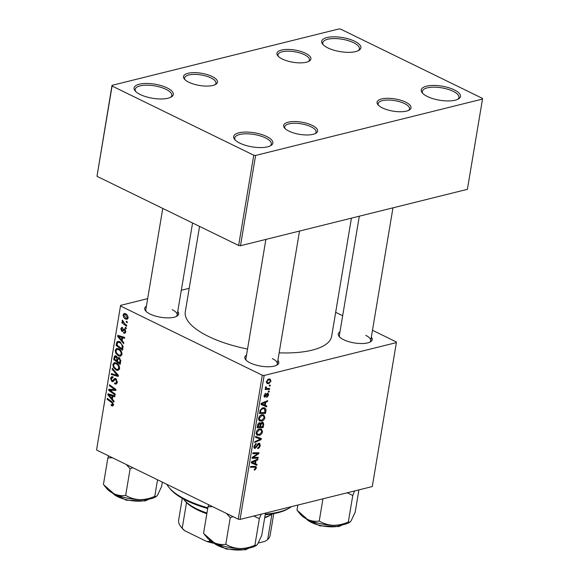<?xml version="1.0" encoding="UTF-8"?>
<svg xmlns="http://www.w3.org/2000/svg" width="579" height="579" viewBox="0 0 579 579"><rect width="100%" height="100%" fill="white"/><g stroke="black" fill="none" stroke-linecap="round" stroke-linejoin="round"><path stroke-width="0.87" d="M167.092 87.878A19.874 7.129 -170.5 0 1 171.333 96.946A19.874 7.129 -170.5 0 1 140.292 94.543A19.874 7.129 -170.5 0 1 135.139 90.889A19.874 7.129 -170.5 0 1 142.977 83.608A19.874 7.129 -170.5 0 1 167.092 87.878M170.573 97.352A18.55 6.658 9.5 0 0 171.782 95.492A18.55 6.658 9.5 0 0 165.992 89.325A18.55 6.658 9.5 0 0 146.69 85.185A18.55 6.658 9.5 0 0 135.189 89.369A18.55 6.658 9.5 0 0 135.725 91.518M266.637 136.492A19.874 7.129 -170.5 0 1 270.885 145.553A19.874 7.129 -170.5 0 1 239.844 143.151A19.874 7.129 -170.5 0 1 234.69 139.496A19.874 7.129 -170.5 0 1 242.521 132.215A19.874 7.129 -170.5 0 1 266.637 136.492M270.125 145.959A18.55 6.658 9.5 0 0 271.334 144.099A18.55 6.658 9.5 0 0 265.544 137.932A18.55 6.658 9.5 0 0 246.234 133.792A18.55 6.658 9.5 0 0 234.741 137.976A18.55 6.658 9.5 0 0 235.277 140.125M454.24 89.861A19.874 7.129 -170.5 0 1 458.481 98.922A19.874 7.129 -170.5 0 1 427.44 96.527A19.874 7.129 -170.5 0 1 422.286 92.872A19.874 7.129 -170.5 0 1 430.125 85.591A19.874 7.129 -170.5 0 1 454.24 89.861M457.721 99.335A18.55 6.658 9.5 0 0 458.93 97.475A18.55 6.658 9.5 0 0 453.14 91.301A18.55 6.658 9.5 0 0 433.837 87.168A18.55 6.658 9.5 0 0 422.337 91.352A18.55 6.658 9.5 0 0 422.873 93.501M354.688 41.254A19.874 7.129 -170.5 0 1 358.937 50.315A19.874 7.129 -170.5 0 1 327.888 47.912A19.874 7.129 -170.5 0 1 322.742 44.257A19.874 7.129 -170.5 0 1 330.573 36.976A19.874 7.129 -170.5 0 1 354.688 41.254M358.177 50.728A18.55 6.658 9.5 0 0 359.385 48.868A18.55 6.658 9.5 0 0 353.595 42.694A18.55 6.658 9.5 0 0 334.286 38.561A18.55 6.658 9.5 0 0 322.785 42.745A18.55 6.658 9.5 0 0 323.328 44.894M277.891 360.319A17.225 6.181 -170.5 0 1 277.109 365.009A17.225 6.181 -170.5 0 1 250.208 362.932A17.225 6.181 -170.5 0 1 245.742 359.762A17.225 6.181 -170.5 0 1 246.524 355.072M276.342 365.414A15.901 5.703 9.5 0 0 277.298 363.887A15.901 5.703 9.5 0 0 272.333 358.596M177.767 311.437A17.225 6.181 -170.5 0 1 176.986 316.12A17.225 6.181 -170.5 0 1 150.084 314.042A17.225 6.181 -170.5 0 1 145.618 310.872A17.225 6.181 -170.5 0 1 146.407 306.182M176.219 316.525A15.901 5.703 9.5 0 0 177.174 314.998A15.901 5.703 9.5 0 0 172.209 309.707M371.334 337.101A17.225 6.181 -170.5 0 1 370.553 341.784A17.225 6.181 -170.5 0 1 343.644 339.707A17.225 6.181 -170.5 0 1 339.185 336.537A17.225 6.181 -170.5 0 1 339.967 331.847M369.778 342.189A15.901 5.703 9.5 0 0 370.741 340.662A15.901 5.703 9.5 0 0 365.776 335.371M247.537 349.043A74.206 26.627 -170.5 0 1 208.454 336.421A74.206 26.627 -170.5 0 1 185.287 311.741L199.567 226.403M305.538 53.261A17.225 6.181 -170.5 0 1 309.215 61.113A17.225 6.181 -170.5 0 1 282.313 59.029A17.225 6.181 -170.5 0 1 277.848 55.866A17.225 6.181 -170.5 0 1 284.636 49.555A17.225 6.181 -170.5 0 1 305.538 53.261M308.448 61.519A15.901 5.703 9.5 0 0 309.403 59.992A15.901 5.703 9.5 0 0 304.438 54.701A15.901 5.703 9.5 0 0 287.893 51.155A15.901 5.703 9.5 0 0 278.036 54.737A15.901 5.703 9.5 0 0 278.448 56.496M212.095 76.486A17.225 6.181 -170.5 0 1 215.772 84.339A17.225 6.181 -170.5 0 1 188.87 82.254A17.225 6.181 -170.5 0 1 184.404 79.091A17.225 6.181 -170.5 0 1 191.193 72.78A17.225 6.181 -170.5 0 1 212.095 76.486M215.004 84.744A15.901 5.703 9.5 0 0 215.96 83.217A15.901 5.703 9.5 0 0 210.995 77.926A15.901 5.703 9.5 0 0 194.45 74.38A15.901 5.703 9.5 0 0 184.592 77.962A15.901 5.703 9.5 0 0 185.005 79.721M312.219 125.375A17.225 6.181 -170.5 0 1 315.895 133.228A17.225 6.181 -170.5 0 1 288.993 131.143A17.225 6.181 -170.5 0 1 284.528 127.981A17.225 6.181 -170.5 0 1 291.317 121.67A17.225 6.181 -170.5 0 1 312.219 125.375M315.128 133.633A15.901 5.703 9.5 0 0 316.083 132.106A15.901 5.703 9.5 0 0 311.118 126.815A15.901 5.703 9.5 0 0 294.573 123.269A15.901 5.703 9.5 0 0 284.716 126.852A15.901 5.703 9.5 0 0 285.129 128.61M405.662 102.15A17.225 6.181 -170.5 0 1 409.339 110.003A17.225 6.181 -170.5 0 1 382.437 107.918A17.225 6.181 -170.5 0 1 377.971 104.756A17.225 6.181 -170.5 0 1 384.76 98.444A17.225 6.181 -170.5 0 1 405.662 102.15M408.571 110.408A15.901 5.703 9.5 0 0 409.527 108.881A15.901 5.703 9.5 0 0 404.562 103.59A15.901 5.703 9.5 0 0 388.017 100.044A15.901 5.703 9.5 0 0 378.159 103.627A15.901 5.703 9.5 0 0 378.572 105.385M269.684 388.538L269.532 389.435L265.16 389.522L265.305 388.618L266.21 388.61L265.428 387.423L265.696 386.779L266.347 386.96L266.608 388.328L269.684 388.538M269.249 391.107L269.105 391.99L268.243 392.026L268.395 391.122L269.249 391.107M265.942 410.866L265.522 413.399L259.508 413.507L260.13 410.272L262.924 407.768L264.929 407.906L266.022 409.534L265.942 410.866L265.262 410.533M264.907 417.539C264.313 419.572 263.25 420.774 261.708 421.143L259.139 420.665L258.618 418.364C259.226 416.272 260.318 415.056 261.896 414.723L263.807 414.846L264.907 417.539L264.219 417.206M259.682 421.063L259.139 420.665M262.526 431.739C261.94 433.772 260.876 434.974 259.334 435.343L256.765 434.858L256.244 432.556C256.852 430.465 257.945 429.249 259.522 428.916L261.433 429.039L262.526 431.739L261.846 431.406M257.308 435.256L256.765 434.858M260.239 445.446C259.862 447.256 259.016 448.312 257.677 448.616L257.749 447.748L258.704 447.292L259.515 445.569L258.755 444.093L255.187 448.385L254.427 448.349L253.928 446.409L256.157 443.463L256.207 444.303L254.651 446.257L255.296 447.509L258.849 443.224L259.638 443.268L260.239 445.446L259.566 445.113M258.075 443.586L259.175 444.122L257.93 443.695M253.863 446.974L255.296 447.509M254.796 470.054L254.239 470.119L254.304 469.251L255.744 468.093L254.767 467.217L250.504 467.296L250.656 466.392L255.969 466.464L256.468 467.97L254.796 470.054L254.261 469.801M253.522 466.341L255.477 467.296L252.987 466.348M240.075 519.421L372.283 486.563L396.376 342.609L264.162 375.467L240.075 519.421L238.222 519.175L262.309 375.228L264.162 375.467M256.996 464.344L256.837 465.306L251.243 462.889L251.424 461.803L257.872 459.082L257.727 459.972L255.976 460.689L255.462 463.721L256.996 464.344M258.176 457.301L258.024 458.199L252.017 458.293L252.169 457.359L257.887 453.596L252.777 453.726L252.929 452.829L258.943 452.72L258.784 453.654L253.074 457.432L258.176 457.301M261.317 438.535L261.122 439.671L254.651 442.53L254.803 441.632L260.347 439.179L255.527 437.311L255.686 436.356L261.317 438.535M263.72 424.168L263.148 427.591L257.134 427.7L257.8 424.306L259.414 422.779L260.239 422.815L260.745 423.575L262.186 422.2L263.047 422.265L263.72 424.168L262.967 423.806M266.774 405.893L266.615 406.856L261.028 404.446L261.209 403.36L267.657 400.639L267.505 401.529L265.754 402.239L265.247 405.271L266.774 405.893M264.111 396.687L265.044 397.143L264.06 395.609L265.783 393.242L264.625 395.508L265.095 396.282L267.715 393.184L268.685 394.958L266.789 397.455L266.774 396.608L268.12 395.052L267.621 394.06L265.044 397.143L264.48 397.114M266.991 393.633L267.896 394.075L266.919 393.72M264.024 395.87L265.095 396.282M267.715 393.184L268.251 393.221M270.255 385.115L270.103 386.005L269.242 386.041L269.394 385.129L270.255 385.115M271.001 381.098L268.837 383.66L267.194 383.587L266.412 381.575L268.656 379.028L270.198 379.107L271.001 381.098L270.444 380.823M119.1 357.482L120.772 360.956L120.2 364.379L113.745 359.66L114.418 356.346L115.127 355.745L116.133 355.911L117.573 357.887L119.1 357.482M123.074 346.206L122.582 350.179L116.118 345.468L116.748 342.29L117.79 341.357L119.715 341.704L123.074 346.206M122.545 328.452L121.387 329.161L121.901 330.421L123.725 329.031L124.688 329.017L125.752 331.803L124.746 333.287L123.653 333.07L123.718 332.143L124.543 332.31L125.144 331.463L124.594 329.936L121.865 331.362L120.787 328.821L121.749 327.396L122.603 327.526L122.545 328.452L121.952 328.365L122.56 328.213M125.426 329.726L124.138 329.914M122.567 331.463L121.865 331.362L123.146 331.043M124.275 328.901L124.688 329.017M125.39 327.215L126.309 327.895L126.164 328.778L125.238 328.127L125.39 327.215M124.869 323.922L126.736 325.326L126.591 326.223L121.894 322.793L122.039 321.895L123.009 322.612L122.155 320.636L122.437 320.122L124.869 323.922M111.798 404.902L112.76 404.374L111.689 402.593L107.122 399.257L107.267 398.352L112 401.812L113.527 404.815L112.717 406.017L111.161 405.466L111.226 404.533L112.304 404.989L113.549 404.678M112.398 399.184L114.056 401.131L113.889 402.087L107.853 394.849L108.034 393.763L114.932 395.87L114.787 396.76L112.912 396.152L112.398 399.184M147.667 298.626L120.584 305.365L96.555 449.999L238.222 519.175M120.642 306.052L262.309 375.228M125.52 313.709C127.163 314.455 128.01 315.866 128.068 317.951L127.004 319.318L125.773 319.109C124.058 318.363 123.182 316.923 123.139 314.788L124.174 313.463L125.52 313.709M126.388 321.229L127.315 321.902L127.163 322.793L126.236 322.134L126.388 321.229M112.297 368.316L118.369 375.322L118.181 376.451L111.262 374.49L111.414 373.593L117.342 375.279L112.138 369.272L112.297 368.316M112.97 377.631L111.313 378.717L112.015 380.656L112.666 380.613L114.656 378.478L115.778 378.652L117.298 382.292L116.104 384.123L114.591 383.834L114.656 382.9L115.684 383.16L116.524 381.851L115.691 379.571L115.069 379.513L112.84 381.699L111.906 381.561L110.531 378.304L111.754 376.611L113.035 376.835L112.956 377.754L112.102 377.58L112.992 377.363M116.625 379.339L115.069 379.513M112.015 380.656L114.396 380.186M111.298 391.18L115.228 394.089L115.083 394.987L108.628 390.253L108.78 389.32L114.874 389.653L109.388 385.686L109.54 384.789L115.995 389.508L115.843 390.441L109.757 390.13L111.298 391.18M122.183 340.742L123.834 342.681L123.674 343.644L117.638 336.406L117.819 335.321L124.717 337.427L124.565 338.317L122.69 337.709L122.183 340.742M118.702 348.768C120.83 349.788 121.923 351.663 121.966 354.391L120.519 356.194L118.579 355.911L115.814 353.291L115.221 350.259L116.712 348.413L118.702 348.768M116.328 362.961C118.456 363.988 119.549 365.863 119.592 368.584L118.145 370.386L116.205 370.104L113.433 367.484L112.847 364.459L114.338 362.613L116.328 362.961M189.21 288.306L181.314 290.267M96.555 449.999L120.584 305.365M335.668 312.313L342.667 315.729M372.478 330.283L396.311 341.921L396.376 342.609M240.495 245.728L467.398 189.333L482.51 99.06L255.6 155.454L240.495 245.728L238.642 245.482L253.754 155.208L255.6 155.454M112.087 86.032L96.983 176.305L112.022 85.345L112.087 86.032L253.754 155.208M96.983 176.305L238.642 245.482M482.51 99.06L482.445 98.372L340.778 29.196L338.925 28.95L112.022 85.345M351.424 218.16L331.666 336.233A74.206 26.627 -170.5 0 1 279.143 352.843M162.764 208.433L145.807 309.751A15.901 5.703 9.5 0 0 146.219 311.509M359.32 216.191L339.374 335.415A15.901 5.703 9.5 0 0 339.779 337.173M265.884 239.417L245.93 358.64A15.901 5.703 9.5 0 0 246.343 360.399M127.872 318.588L125.773 319.109M124.022 314.563L123.139 314.788M123.74 315.121L125.846 318.189L126.844 318.385L127.46 317.647L125.368 314.6L124.355 314.397L123.74 315.121M126.475 314.325L125.368 314.6M128.104 317.48L127.46 317.647M127.279 321.881L126.236 322.134M113.064 374.041L111.262 374.49M118.159 375.076L117.342 375.279M112.948 369.069L112.138 369.272M117.038 383.218L114.591 383.834M117.197 382.784L115.699 383.153L117.197 382.784M117.363 381.641L116.524 381.851M113.679 381.12L111.906 381.561M111.53 378.058L110.531 378.304M112.073 389.399L108.628 390.253M115.865 389.406L114.874 389.653M114.229 388.212L113.173 388.473M110.423 385.433L109.388 385.686M114.613 389.609L111.696 390.333M112.615 389.414L109.757 390.13M109.916 394.342L107.853 394.849M114.541 395.746L112.912 396.152M109.909 396.166L111.696 398.316L112.102 395.898L108.657 394.791L109.909 396.166M112.587 398.099L111.696 398.316M110.169 394.415L108.657 394.791M113.716 395.5L112.102 395.898M113.339 405.445L111.761 405.843M113.52 404.88L111.161 405.466M113.564 404.178L112.76 404.374M108.15 398.996L107.122 399.257M122.914 322.539L121.894 322.793M122.784 320.484L122.155 320.636M126.273 327.866L125.238 328.127M125.462 332.686L123.747 333.113M125.505 332.614L123.653 333.07M125.802 331.304L125.144 331.463M121.59 328.619L120.787 328.821M119.694 335.892L117.638 336.406M124.319 337.304L122.69 337.709M119.687 337.723L121.481 339.873L121.887 337.456L118.442 336.348L119.687 337.723M122.364 339.656L121.481 339.873M119.947 335.972L118.442 336.348M123.493 337.05L121.887 337.456M117.153 345.214L116.118 345.468M119.498 341.61L116.748 342.29M117.023 345.12L121.974 348.732L122.162 347.595C122.386 345.156 121.51 343.485 119.527 342.573L118.152 342.298L117.544 342.768L117.023 345.12M122.857 348.515L121.974 348.732M120.671 342.29L119.527 342.573M123.045 347.371L122.162 347.595M121.756 355.122L118.579 355.911M116.589 353.096L115.814 353.291M116.234 350.013L115.221 350.259M116.444 352.843L118.76 355.036L120.106 355.253L121.199 353.943C121.062 351.822 120.157 350.382 118.478 349.622L117.067 349.376L116.003 350.671L116.444 352.843M119.629 349.332L118.478 349.622M122.017 353.74L121.199 353.943M114.772 359.407L113.745 359.66M116.147 355.919L114.418 356.346M119.136 357.496L117.573 357.887M116.98 356.57L114.903 357.793L114.649 359.313L116.661 360.782L116.871 357.764L115.474 356.722L116.813 356.389M117.544 360.565L116.661 360.782M117.508 357.605L116.871 357.764M119.918 358.119L117.732 359.458L117.421 361.339L119.6 362.932L119.991 360.37L118.934 358.358L118.355 358.256L119.723 357.916M120.483 362.707L119.6 362.932M120.808 360.167L119.991 360.37M119.383 369.315L116.205 370.104M114.215 367.296L113.433 367.484M113.86 364.205L112.847 364.459M114.07 367.043L116.386 369.236L117.732 369.453L118.818 368.143C118.688 366.022 117.783 364.575 116.104 363.815L114.693 363.569L113.629 364.871L114.07 367.043M117.248 363.532L116.104 363.815M119.643 367.933L118.818 368.143M253.132 462.679L253.009 463.432L256.837 465.306M253.009 463.432L251.279 462.686M256.815 459.531L257.727 459.972M255.093 460.254L255.976 460.689M251.395 462.006L255.462 463.721M254.355 460.573L255.223 460.993L251.995 462.303M254.818 463.41L255.223 460.993M255.73 467.608L256.468 467.97M256.222 457.323L258.024 458.199M256.186 452.771L257.887 453.596M254.485 452.8L256.294 453.683M256.938 452.756L258.784 453.654M254.188 455.977L254.89 456.324M252.487 457.142L253.074 457.432M257.503 444.136L258.169 444.462M256.092 446.735L256.721 447.039M253.964 447.784L255.187 448.385M255.339 443.876L256.207 444.303M255.259 443.941L256.063 444.332M254.022 445.946L254.651 446.257M257.423 437.029L257.315 437.695M260.224 439.229L261.122 439.671M255.368 436.906L260.347 439.179M256.236 433.83L259.334 435.343M256.186 433.468L257.814 434.388L256.2 433.599M257.358 434.04L259.515 434.445L261.809 431.854L260.963 429.929L259.305 429.821L256.967 432.404L257.358 434.04M256.345 432.1L256.967 432.404M258.386 429.379L259.305 429.821M261.375 426.73L263.148 427.591M259.226 422.836L260.745 423.575M257.988 426.788L259.862 426.759L260.087 423.937L259.291 423.662L257.988 426.788L257.337 426.477M257.604 424.964L258.241 425.268M258.502 423.271L260.087 423.937M260.564 426.745L262.591 426.709L262.982 424.175L262.019 423.09L260.876 424.863L260.564 426.745L259.913 426.426M260.181 424.523L260.876 424.863M261.288 422.735L262.562 423.126L261.447 422.583M258.61 419.63L261.708 421.143M258.567 419.276L260.188 420.195L258.574 419.406M259.732 419.847L261.889 420.253L264.183 417.662L263.336 415.736L261.679 415.628L259.341 418.212L259.732 419.847M258.719 417.908L259.341 418.212M260.767 415.179L261.679 415.628M262.909 404.236L262.786 404.989L266.615 406.856M262.786 404.989L261.057 404.243M266.593 401.088L267.505 401.529M264.878 401.812L265.754 402.239M261.172 403.563L265.247 405.271M264.14 402.123L265.001 402.55L261.78 403.86M264.596 404.967L265.001 402.55M263.749 412.53L265.522 413.399M264.56 408.817L266.022 409.534M260.362 412.595L264.965 412.509L264.465 408.767L262.736 408.665L260.868 410.156L260.362 412.595L259.71 412.277M260.289 409.874L260.868 410.156M261.817 408.217L262.736 408.665M266.651 394.082L267.194 394.342M264.943 393.734L265.71 394.111M264.133 395.269L264.625 395.508M268.157 394.697L268.685 394.958M268.309 391.607L269.105 391.99M269.315 385.614L270.103 386.005M267.686 388.538L269.532 389.435M265.515 387.141L266.13 387.438M266.383 382.466L268.837 383.66M266.97 381.467L267.505 382.705L268.917 382.791L270.436 381.235L269.872 380.034L268.504 379.918L266.97 381.467L266.485 381.235M267.643 379.498L268.504 379.918M207.702 508.565A64.928 23.298 -170.5 0 1 186.937 500.777A64.928 23.298 -170.5 0 1 170.117 488.835L169.082 487.59A66.259 23.775 9.5 0 0 186.25 499.778A66.259 23.775 9.5 0 0 207.825 507.834M166.861 484.334A66.259 23.775 9.5 0 0 169.082 487.59M265.291 514.145A66.259 23.775 9.5 0 0 289.739 507.783A66.259 23.775 9.5 0 0 291.411 506.661M289.739 507.783L288.356 508.623A64.928 23.298 -170.5 0 1 265.189 514.789M104.285 485.564L106.999 488.828A26.67 9.568 9.5 0 0 113.911 493.728A26.67 9.568 -170.5 0 0 139.582 499.641A26.67 9.568 9.5 0 0 151.155 498.671A26.67 9.568 9.5 0 0 155.563 496.956L156.301 496.507L154.774 496.326C149.845 498.548 144.779 499.655 139.582 499.641C134.494 499.33 129.862 497.904 125.672 495.363C121.778 496.037 117.863 495.494 113.911 493.728L103.424 484.5L107.868 457.938L112.377 457.728M126.352 464.553L130.116 468.802L132.859 467.731M130.116 468.802L125.672 495.363M157.539 479.781L154.774 496.326M162.344 482.126L161.628 486.425L157.56 495.175L156.301 496.507M108.664 455.912L107.868 457.938M347.176 492.801L352.785 495.429L354.601 490.956M297.845 505.062L296.991 510.164L307.478 519.392A26.67 9.568 9.5 0 0 333.149 525.305C328.061 524.994 323.422 523.568 319.232 521.028C315.345 521.701 311.43 521.158 307.478 519.392A26.67 9.568 9.5 0 1 300.566 514.492L297.852 511.228M322.952 498.823L319.232 521.028M348.334 521.99C343.412 524.212 338.346 525.319 333.149 525.305A26.67 9.568 9.5 0 0 349.13 522.62L349.868 522.171L348.334 521.99L352.785 495.429M358.908 489.885L355.195 512.089L351.127 520.839L349.868 522.171M204.409 534.453L207.123 537.717A26.67 9.568 9.5 0 0 214.035 542.617A26.67 9.568 -170.5 0 0 239.706 548.53A26.67 9.568 9.5 0 0 251.279 547.56A26.67 9.568 9.5 0 0 255.686 545.845L256.425 545.396L254.898 545.215C249.969 547.437 244.903 548.545 239.706 548.53C234.618 548.219 229.979 546.793 225.796 544.253C221.902 544.926 217.986 544.383 214.035 542.617L203.547 533.389L207.991 506.828L212.5 506.618M226.476 513.443L230.239 517.691L232.982 516.62M230.239 517.691L225.796 544.253M253.732 516.027L259.341 518.654L254.898 545.215M259.341 518.654L261.165 514.181M265.464 513.11L261.751 535.314L257.684 544.065L256.425 545.396M208.787 504.801L207.991 506.828M183.536 499.018A47.702 17.117 9.5 0 0 184.354 500.097A47.702 17.117 9.5 0 0 206.956 513.023M206.833 513.732A46.378 16.639 -170.5 0 1 186.518 502.572A46.378 16.639 -170.5 0 1 185.389 501.334L184.354 500.097M264.762 517.322A47.702 17.117 9.5 0 0 271.225 514.63L269.843 515.469A46.378 16.639 -170.5 0 1 264.69 517.742M271.225 514.63A47.702 17.117 9.5 0 0 272.354 513.884M271.92 514.188L267.679 539.519L265.073 541.336L258.343 543.008M213.665 543.305A45.053 16.169 -170.5 0 1 206.594 541.408L184.6 530.668A45.053 16.169 -170.5 0 1 182.132 528.2L181.104 526.955A46.378 16.639 9.5 0 0 182.226 528.193L184.6 530.668M206.594 541.408L209.366 541.445A46.378 16.639 9.5 0 0 212.754 542.313M209.612 539.997L209.366 541.445M186.518 502.572L182.226 528.193M182.276 498.324L178.643 520.058A46.378 16.639 9.5 0 0 181.104 526.955M267.679 539.519A46.378 16.639 9.5 0 0 270.125 535.365L273.766 513.631M116.951 373.679L116.104 373.889M116.068 378.818L113.622 379.426M112 394.972L110.365 395.377M112.652 402.354L111.689 402.593M125.209 329.422L122.871 330.001M121.778 336.529L120.15 336.935M117.399 343.108L116.473 343.34M115.018 357.25L114.114 357.475M117.798 359.118L116.907 359.342M120.758 361.043L119.875 361.267M252.719 461.26L253.595 461.687M256.714 445.548L257.351 445.859M255.578 437.007L259.197 438.773M262.497 402.818L263.38 403.245M259.935 410.989L260.579 411.307M266.116 395.052L266.622 395.305M112.644 493.084A19.874 7.129 9.5 0 0 145.553 500.422A19.874 7.129 9.5 0 0 148.846 499.141M306.204 518.748A19.874 7.129 9.5 0 0 339.12 526.087A19.874 7.129 9.5 0 0 342.413 524.806M212.768 541.966A19.874 7.129 9.5 0 0 245.677 549.312A19.874 7.129 9.5 0 0 248.97 548.031M124.355 314.397L126.005 313.984M126.844 318.385L128.039 318.088M112.464 380.729L114.338 380.258M124.543 332.31L125.708 332.02M118.152 342.298L119.976 341.842M117.067 349.376L118.963 348.905M120.106 355.253L121.872 354.818M114.693 363.569L116.589 363.098M117.732 369.453L119.491 369.011M260.963 429.929L259.131 429.032M259.826 423.69L258.675 423.126M263.336 415.736L261.505 414.839M264.465 408.767L262.605 407.862M266.608 388.328L265.428 387.756M267.505 382.705L266.362 382.14M269.872 380.034L268.164 379.202M177.174 314.998L192.575 222.987M112.232 492.852L126.222 500.191L145.17 500.915L149.31 499.062M299.524 231.057L277.298 363.887M370.741 340.662L392.967 207.832M342.869 524.726L338.737 526.579L319.789 525.855L305.799 518.523M212.355 541.741L226.346 549.08L245.293 549.797L249.433 547.951"/></g></svg>
